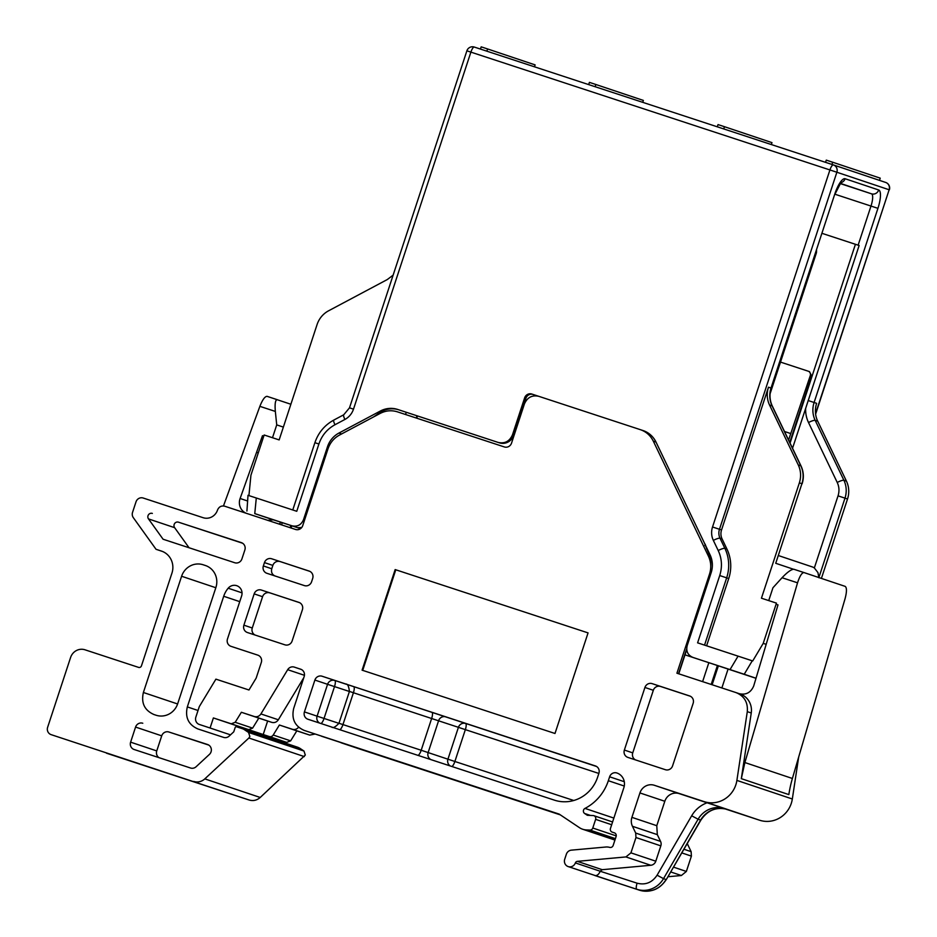 <?xml version="1.0" encoding="UTF-8"?>
<svg xmlns="http://www.w3.org/2000/svg" width="937" height="937" viewBox="0 0 937 937"><rect width="100%" height="100%" fill="white"/><g stroke="black" fill="none" stroke-linecap="round" stroke-linejoin="round"><path stroke-width="1.41" d="M724.652 808.748L759.626 820.226A25.885 24.819 -71.5 0 0 791.285 803.384A25.885 24.819 -71.5 0 0 792.327 798.992L798.675 757.061M687.313 843.429A11.759 11.279 -71.5 0 0 687.887 844.881L691.131 851.651L691.401 856.125L686.364 871.445L681.363 875.521L667.917 876.739M625.038 885.442L568.197 866.584A5.88 5.645 108.5 0 1 564.706 859.252L566.358 854.228A5.88 5.645 108.5 0 1 571.359 850.152L605.759 847.025A11.759 11.279 -71.5 0 1 609.694 847.388A2.94 2.823 -71.5 0 0 613.173 845.443L616.113 836.495A2.94 2.823 -71.5 0 0 614.367 832.829A2.94 2.823 -71.5 0 0 614.356 832.829L612.212 832.126A2.94 2.823 108.5 0 1 612.201 832.115A2.94 2.823 108.5 0 1 610.456 828.449L623.866 787.654A11.759 11.279 108.5 0 0 616.815 772.966A5.88 5.645 -71.5 0 0 609.624 776.796L608.336 780.708A47.061 45.117 108.5 0 1 584.993 808.408L613.864 818.083M560.338 814.874L359.515 748.956M315.043 734.046L309.737 735.1L296.818 730.86L290.634 740.874L286.675 742.385L268.825 736.529L268.521 737.454M242.613 728.775L298.013 747.351L242.578 728.752A7.648 7.332 108.5 0 1 244.252 729.583L299.688 748.171L303.975 751.041L305.298 755.058L260.228 797.469C256.914 800.362 253.201 801.205 249.113 800.011L106.525 753.219M297.966 747.328L299.688 748.171M710.597 574.416L709.532 574.065C711.452 567.892 711.101 561.942 708.442 556.191L653.312 441.163C650.489 435.506 646.155 431.664 640.311 429.65L538.798 396.328C532.064 394.852 527.273 397.405 524.404 403.988L511.543 443.107A5.88 5.645 108.5 0 1 504.34 446.937L397.475 411.858C391.561 410.019 385.798 410.535 380.164 413.428L339.463 435.084C333.912 438.141 330.093 442.732 327.985 448.835L302.733 525.634A5.88 5.645 108.5 0 1 295.542 529.464L224.728 506.214C221.46 505.476 219.082 506.694 217.595 509.857L217.396 510.419A11.759 11.279 -71.5 0 1 203.13 517.704L143.197 498.027A5.88 5.645 108.5 0 0 136.006 501.857L132.55 512.352A5.88 5.645 108.5 0 0 133.335 517.681L156.034 549.293L161.387 551.05A17.651 16.925 108.5 0 1 161.492 551.085A17.651 16.925 108.5 0 1 171.951 573.093L141.452 665.856A2.354 2.261 108.5 0 1 138.582 667.39L84.986 649.798A11.759 11.279 108.5 0 0 70.603 657.458L47.635 727.299A5.88 5.645 108.5 0 0 51.125 734.643L249.113 800.011M223.463 505.968L259.865 406.342C262.501 399.724 264.902 396.386 267.068 396.351L277.188 399.666C275.337 399.923 274.717 403.835 275.337 411.425L276.731 424.883L272.503 437.731M568.197 866.584A5.88 5.645 108.5 0 0 575.377 862.918A2.354 2.261 108.5 0 1 577.356 861.349L625.916 856.933L630.929 852.857L635.965 837.526L635.696 833.063L632.452 826.293A11.759 11.279 108.5 0 1 631.913 817.357L639.936 792.936A11.759 11.279 108.5 0 1 654.331 785.276L704.179 801.639A25.885 24.819 108.5 0 0 735.85 784.784A25.885 24.819 108.5 0 0 736.892 780.404L747.293 711.651C748.054 702.375 744.294 696.015 736.013 692.595L676.924 673.211L709.532 574.065M741.319 778.659L744.88 762.542L797.539 582.814C799.741 576.044 801.896 572.636 804.016 572.577L845.197 586.386C846.907 587.733 846.861 591.844 845.057 598.743L792.397 778.483A117.64 112.803 -71.5 0 0 788.837 794.599L741.319 778.659L751.251 712.975A17.651 16.925 -71.5 0 0 740.078 693.966A17.651 16.925 -71.5 0 0 739.972 693.93L736.213 692.666M635.696 833.063L660.562 841.403L657.317 834.633L656.778 825.696L664.813 801.276A11.759 11.279 108.5 0 1 679.196 793.616L727.276 809.416M691.682 815.776L698.1 819.231L663.513 878.648L666.043 879.503A23.53 22.558 108.5 0 1 639.362 890.15L594.679 875.463C596.857 875.99 598.708 874.596 600.242 871.258L637.078 883.181C645.429 885.301 652.105 882.642 657.095 875.193L691.682 815.776A29.41 28.204 108.5 0 1 707.119 802.775M242.578 728.752A7.648 7.332 108.5 0 0 242.531 728.74L236.592 726.796A1.171 1.124 108.5 0 0 235.152 727.557L233.758 731.832L229.143 736.107A5.88 5.645 -71.5 0 1 223.58 737.384L197.894 728.951C188.454 724.746 184.929 717.402 187.33 706.908L223.709 596.272A23.53 22.558 108.5 0 1 228.183 588.213A8.234 7.894 108.5 0 1 241.617 595.955L227.468 638.987A5.88 5.645 -71.5 0 0 230.994 646.331L257.78 655.127A5.88 5.645 108.5 0 1 261.306 662.471L256.176 678.095L248.973 689.995L215.908 679.149L199.3 706.603L195.845 717.133A5.88 5.645 108.5 0 0 199.323 724.465A5.88 5.645 108.5 0 1 199.323 724.465L210.075 728.002L213.39 717.941L231.24 723.797L235.187 722.286L241.371 712.272L254.302 716.512C257.031 717.215 259.244 716.348 260.919 713.935L287.682 669.686A5.88 5.645 108.5 0 1 294.3 667.109L300.66 669.194A5.88 5.645 108.5 0 1 304.174 676.537L293.703 708.395C291.313 718.89 294.827 726.234 304.267 730.438L559.178 814.101L579.417 827.64A14.711 14.102 108.5 0 0 582.65 829.233A14.711 14.102 108.5 0 0 586.351 829.924L589.912 830.077A2.94 2.823 108.5 0 0 592.781 828.027L595.627 819.348A2.94 2.823 108.5 0 0 593.144 815.553L587.323 815.284L584.629 813.48A2.94 2.823 108.5 0 1 584.993 808.408M321.696 736.271A17.651 16.925 108.5 0 1 321.59 736.248L413.498 766.325L342.286 743.182A17.651 16.925 108.5 0 1 342.192 743.146A17.651 16.925 108.5 0 1 340.318 742.385M298.587 727.182A5.88 5.645 108.5 0 1 292.309 729.255L309.737 735.1M303.811 677.662L278.336 719.78C276.673 722.193 274.459 723.048 271.718 722.345L258.799 718.105L252.615 728.119L248.668 729.642L242.601 727.651L269.259 736.541A3.525 3.385 108.5 0 0 273.206 735.03L279.39 725.015L292.309 729.255M279.39 725.015L296.818 730.86M213.39 717.941L268.825 736.529M210.075 728.002L230.502 734.842M193.678 781.423A11.759 11.279 108.5 0 0 204.793 778.881L248.879 738.005L249.863 736.47L248.539 732.453L244.252 729.583M156.034 549.293L162.511 551.471M153.949 714.533C144.509 710.328 140.995 702.984 143.384 692.49L181.602 576.255A17.651 16.925 -71.5 0 1 203.188 564.777L205.332 565.479A17.651 16.925 108.5 0 1 205.426 565.503A17.651 16.925 108.5 0 1 215.897 587.511L177.679 703.746A17.651 16.925 -71.5 0 1 156.092 715.236L153.855 714.498M740.078 693.966L736.013 692.595M643.789 430.821A23.53 22.558 108.5 0 1 643.918 430.856L640.311 429.65M298.95 602.386L298.88 602.374A5.88 5.645 108.5 0 1 298.915 602.386L261.364 590.052L299.606 602.667M298.915 602.386A5.88 5.645 108.5 0 1 302.405 609.718L292.11 641.013A5.88 5.645 108.5 0 1 284.918 644.832L247.403 632.522A5.88 5.645 108.5 0 1 243.889 625.178L252.276 627.989L262.571 596.705L254.173 593.882L243.889 625.178M254.173 593.882A5.88 5.645 108.5 0 1 261.364 590.052M174.633 527.672L148.491 518.911L163.085 539.232L234.73 562.739A5.88 5.645 108.5 0 0 241.922 558.909L244.862 549.972A5.88 5.645 108.5 0 0 241.371 542.64L178.475 522.178A3.525 3.385 108.5 0 0 174.633 527.672L189.04 547.747M148.491 518.911A3.525 3.385 108.5 0 1 152.344 513.417M161.714 735.838L135.572 727.065L130.618 742.163A5.88 5.645 108.5 0 0 134.143 749.506L190.539 768.012A5.88 5.645 108.5 0 0 196.102 766.747L209.419 754.402A5.88 5.645 108.5 0 0 207.557 744.505L168.906 732.008A5.88 5.645 108.5 0 0 161.714 735.838L156.748 750.924A5.88 5.645 108.5 0 0 159.021 757.67M135.572 727.065A5.88 5.645 108.5 0 1 142.775 723.247M395.156 569.579L362.08 670.166L554.997 733.484L588.061 632.897L395.156 569.579L395.789 569.79L362.713 670.377M653.323 690.288L644.925 687.465L624.358 750.057L632.744 752.868L653.323 690.288A5.88 5.645 108.5 0 1 660.526 686.458L690.358 696.25M644.925 687.465A5.88 5.645 108.5 0 1 652.129 683.635L660.526 686.458M689.632 695.957A5.88 5.645 108.5 0 1 689.667 695.957L652.129 683.635M689.667 695.957A5.88 5.645 108.5 0 1 693.157 703.3L672.579 765.88A5.88 5.645 108.5 0 1 665.387 769.71L627.872 757.401A5.88 5.645 108.5 0 1 624.358 750.057M309.163 571.078A5.88 5.645 108.5 0 1 309.198 571.09L271.66 558.768L309.889 571.371M309.198 571.09A5.88 5.645 108.5 0 1 312.689 578.422L311.588 581.772A5.88 5.645 108.5 0 1 304.396 585.602L266.881 573.292A5.88 5.645 108.5 0 1 263.356 565.948L264.457 562.598A5.88 5.645 108.5 0 1 271.66 558.768M322.094 676.233L595.382 765.927A5.88 5.645 108.5 0 1 598.907 773.271L597.619 777.183A35.29 33.837 108.5 0 1 554.446 800.163L307.945 719.253A5.88 5.645 108.5 0 1 304.42 711.909L314.891 680.063A5.88 5.645 108.5 0 1 322.094 676.233L346.444 684.315M246.314 513.3A11.759 11.279 108.5 0 1 240.118 498.484L247.45 500.944M263.754 436.185L262.489 435.682L240.118 498.484M290.88 404.257L267.068 396.339M282.283 522.682L281.568 524.872M810.903 376.533L811.571 376.018L810.294 375.596L788.591 440.027M717.414 665.493L711.183 684.455M708.841 662.682L702.609 681.632M706.486 548.508L706.709 547.852M768.727 600.594L772.955 587.745L782.055 577.731C787.396 572.109 791.343 569.274 793.897 569.263L804.005 572.577L793.897 569.263M739.281 693.696C746.016 695.172 750.806 692.619 753.676 686.048L778.003 604.88L776.047 604.353M712.132 684.76L718.374 665.809M660.562 841.403A5.88 5.645 108.5 0 1 660.831 845.865L635.965 837.526M630.929 852.857L655.795 861.197L660.831 845.865M655.795 861.197A5.88 5.645 108.5 0 1 650.793 865.273L625.916 856.933M577.356 861.349L602.222 869.688L650.793 865.273M602.222 869.688L600.301 871.105M263.192 734.561L267.642 721.01M241.371 712.272L258.799 718.105M255.075 635.04A5.88 5.645 108.5 0 1 252.276 627.989M269.762 592.875A5.88 5.645 -71.5 0 0 262.571 596.705M242.589 543.226L178.475 522.178M208.775 745.091L168.906 732.008M588.061 632.897L395.789 569.79M635.544 759.919A5.88 5.645 108.5 0 1 632.744 752.868M280.046 561.579A5.88 5.645 108.5 0 0 272.854 565.409L271.753 568.759C270.957 572.261 272.128 574.709 275.279 576.114M283.372 427.108L276.731 424.883M258.272 452.876L256.984 452.442M290.857 525.493L290.142 527.683M704.917 545.58L705.128 544.163L709.11 554.528L704.659 543.577M780.498 362.092L808.186 371.181A3.525 3.385 108.5 0 1 810.294 375.596M784.503 431.5L790.723 433.55M377.869 413.615L377.459 414.868M416.742 418.183L417.469 415.958M417 415.794L416.262 418.019M406.283 412.28L405.545 414.505M291.817 525.809L291.091 528M770.097 393.739L816.467 252.697L816.572 250.261M790.067 443.096L855.422 244.299L822.124 233.372L858.128 245.178L870.988 206.058L877.934 208.342L814.101 402.488L816.631 403.343A23.53 22.558 108.5 0 0 817.72 421.205L846.439 481.126A23.53 22.558 108.5 0 1 847.516 498.999L844.987 498.144L818.879 577.567M855.422 244.299L858.128 245.178M812.356 566.932L778.518 555.594L812.309 566.92A8.234 7.894 108.5 0 1 814.347 567.951L838.041 495.86C839.493 491.246 839.224 486.772 837.233 482.461L808.514 422.528A29.41 28.204 108.5 0 1 805.656 408.38L792.538 448.273M805.656 408.38L859.135 245.506M728.728 578.527L719.721 575.552L697.596 642.841L752.716 660.96L763.222 643.356L776.445 603.123L761.441 598.204L799.366 482.848C801.299 476.687 800.936 470.725 798.289 464.986L769.558 405.053A23.53 22.558 108.5 0 1 768.481 387.192L721.537 529.967A11.759 11.279 108.5 0 0 722.076 538.904L726.936 549.047A38.827 37.222 108.5 0 1 728.728 578.527L706.603 645.804M328.594 447.183L327.47 446.808A23.53 22.558 108.5 0 1 338.936 433.058L380.363 411.015A23.53 22.558 108.5 0 1 397.675 409.446L498.109 442.416C504.844 443.88 509.634 441.327 512.504 434.756L524.626 397.874A5.88 5.645 108.5 0 1 531.829 394.044L642.981 430.528A23.53 22.558 108.5 0 1 643.122 430.575A23.53 22.558 108.5 0 1 655.994 442.041L710.07 554.868A23.53 22.558 108.5 0 1 711.148 572.741L687.184 645.616C685.907 651.215 687.793 655.139 692.818 657.376L755.948 678.294M373.629 416.906L381.628 411.437A23.53 22.558 108.5 0 1 398.939 409.867L499.386 442.838A11.759 11.279 -71.5 0 0 513.769 435.178L525.903 398.295A5.88 5.645 108.5 0 1 533.094 394.465L538.388 396.199M641.634 430.095L643.555 430.727M752.247 660.808L744.224 674.265L755.972 678.212M744.224 674.265L730.04 669.592L738.075 656.134M698.522 659.285L730.04 669.592M793.37 569.204L775.731 563.289L801.908 483.703A23.53 22.558 -71.5 0 0 800.819 465.83L798.289 464.986M818.821 577.731L817.966 572.636L814.347 567.951M821.409 578.41L847.516 498.999M248.457 495.45L256.293 498.004L254.77 513.605L291.993 525.821C297.369 526.992 301.21 524.954 303.506 519.695L327.47 446.808M256.293 498.004L296.76 511.286L318.896 443.997L314.891 442.686C318.334 432.66 324.635 425.129 333.771 420.092L343.715 414.798A5.88 1.171 62 0 0 344.898 419.46L334.954 424.754C327.189 429.029 321.836 435.436 318.896 443.997M273.405 519.836L291.993 525.821M254.77 513.605L273.299 519.871M248.012 495.298L246.923 511.052M763.222 643.356L765.892 644.258M301.761 527.472L297.697 527.73M393.13 275.138L387.25 279.577L328.559 310.815A23.53 22.558 -71.5 0 0 317.081 324.553L279.156 439.91L264.152 434.991L250.929 475.223L248.926 495.591M825.544 162.335L826.27 160.122L832.7 162.23L880.23 178.159L879.492 180.372M832.7 162.23L831.974 164.444M717.297 126.811L718.023 124.586L724.453 126.694L771.983 142.635L771.35 144.544M724.453 126.694L723.727 128.919M588.694 84.599L589.42 82.374L595.85 84.494L595.124 86.708M595.85 84.494L643.368 100.423L642.735 102.332M480.447 49.075L481.173 46.85L487.603 48.958L535.121 64.899L534.488 66.808M487.603 48.958L486.877 51.184M751.251 712.975L747.293 711.651M736.892 780.404L792.327 798.992M704.179 801.639L759.626 820.226M654.331 785.276L679.196 793.616M687.887 844.881L686.692 844.483M683.928 849.238L691.131 851.651M681.796 852.904L691.401 856.125M673.516 867.135L686.364 871.445M670.716 871.949L681.363 875.521M575.377 862.918L600.242 871.258M612.212 832.126L614.637 832.934L612.201 832.115M624.288 781.704L609.624 776.796M608.336 780.708L624.276 786.049M584.629 813.48L590.415 815.424M595.627 819.348L611.674 824.736M592.781 828.027L616.253 835.898M589.912 830.077L615.422 838.627M586.351 829.924L615.105 839.564M342.286 743.182L359.714 749.026M273.206 735.03L290.634 740.874M269.259 736.541L286.675 742.385M248.668 729.642L231.24 723.797M223.709 596.272L239.743 601.648M228.183 588.213L242.039 592.863M187.33 706.908L198.023 710.492M248.539 732.453L303.975 751.041M248.879 738.005L304.314 756.592M204.793 778.881L260.228 797.469M203.188 564.777L206.081 565.737M215.826 587.733L181.602 576.255M143.384 692.49L177.608 703.968M275.337 411.425L259.865 406.342M281.1 522.284L279.074 524.052M789.739 442.416L811.571 376.018L809.451 371.602L808.221 371.193L809.474 371.614L811.77 376.182L789.891 442.732M678.517 673.726L686.704 648.837M797.539 582.814L782.055 577.731M728.096 668.995L721.865 687.957M792.397 778.483L744.88 762.542M639.936 792.936L664.813 801.276M637.078 883.181C636.059 886.601 635.977 888.639 636.832 889.295L639.362 890.15C650.653 893.008 659.636 889.471 666.301 879.538L700.63 820.086A23.53 22.558 108.5 0 1 727.311 809.439C716.43 806.605 707.622 810.165 700.876 820.109L698.1 819.231A23.53 22.558 108.5 0 1 724.781 808.584M657.095 875.193L663.513 878.648A23.53 22.558 108.5 0 1 636.832 889.295L594.679 875.463M235.187 722.286L252.615 728.119M271.718 722.345L254.302 716.512M260.919 713.935L278.336 719.78M304.443 675.308L287.682 669.686M294.3 667.109L301.316 669.463M657.317 834.633L632.452 826.293M656.778 825.696L631.913 817.357M712.331 566.545A23.53 22.558 -71.5 0 0 710.035 556.73L708.442 556.191M709.11 554.528L710.246 556.894A5.88 1.183 154.4 0 0 710.035 556.73L708.899 554.364M656.005 442.065L653.312 441.163M130.618 742.163L156.748 750.924M271.753 568.759L263.356 565.948M272.854 565.409L264.457 562.598M345.858 684.057L596.6 766.501M304.42 711.909L317.093 716.161L327.563 684.315L314.891 680.063M319.728 723.13A5.88 5.645 108.5 0 1 317.093 716.161L338.936 723.341M320.911 723.516A5.88 1.675 108.2 0 0 324.038 718.445L334.509 686.598A5.88 1.675 108.2 0 0 334.767 680.485A5.88 5.645 -71.5 0 0 327.563 684.315L349.407 691.483M458.052 762.542L454.047 761.231M339.639 729.665A5.88 1.675 108.2 0 0 342.954 724.582L338.96 723.27L349.431 691.424L458.416 727.335A5.88 5.645 108.5 0 1 465.607 723.505A5.88 1.675 -71.8 0 1 465.349 729.63L458.416 727.335L447.933 759.193L421.193 750.256L431.664 718.41A5.88 1.675 108.2 0 0 431.922 712.284M431.114 759.684A5.88 5.645 108.5 0 1 428.139 752.552L438.61 720.694A5.88 5.645 108.5 0 1 445.801 716.864M598.848 773.447L465.349 729.63L454.878 761.476L573.76 800.491M353.682 686.61A5.88 1.675 -71.8 0 1 353.425 692.724L342.954 724.582L421.193 750.256A5.88 1.675 108.2 0 1 417.879 755.339M451.892 766.501A5.88 1.675 108.2 0 0 454.878 761.476L447.933 759.193A5.88 5.645 108.5 0 0 450.252 765.962M808.162 400.532L814.101 402.488A23.53 22.558 108.5 0 0 815.178 420.35A5.88 1.183 154.4 0 0 808.514 422.528M834.844 193.9L771.01 388.047L834.844 193.9A17.651 5.013 -71.8 0 1 845.104 178.733L878.695 189.988A5.88 5.645 -71.5 0 1 871.492 193.818A11.759 3.338 -71.8 0 1 870.988 206.058L834.984 194.24M878.695 189.988A17.651 5.013 -71.8 0 1 877.934 208.342M815.553 413.58L889.143 189.766L836.87 172.244L719.475 529.276L721.537 529.967M768.481 387.192L771.01 388.047A23.53 22.558 -71.5 0 0 772.1 405.908A5.88 1.183 -25.6 0 1 772.311 406.072L801.041 465.994A5.88 1.183 154.4 0 0 800.819 465.83L772.1 405.908L769.558 405.053M840.173 183.312L871.492 193.818L840.044 183.5M840.665 182.727A5.88 5.645 -71.5 0 0 845.104 178.733M709.192 554.692L709.508 553.708M837.233 482.461A5.88 1.183 -25.6 0 1 843.909 480.283A23.53 22.558 108.5 0 1 844.987 498.144L838.041 495.86M846.439 481.126L843.909 480.283L815.178 420.35L817.72 421.205M815.623 414.154L889.143 189.766A5.88 5.645 -71.5 0 0 885.617 182.422L833.415 164.924A5.88 5.645 -71.5 0 0 833.344 164.9L474.309 47.061A5.88 5.88 0 0 0 466.884 50.809L349.501 407.841L343.715 414.798M722.076 538.904L720.014 538.213A11.759 11.279 108.5 0 1 719.475 529.276L712.53 526.992L829.924 169.948L836.87 172.244A5.88 5.645 -71.5 0 0 833.38 164.912A5.88 5.88 0 0 0 833.344 164.9L474.309 47.061A5.88 1.675 -71.8 0 0 470.889 52.109L353.495 409.153A17.651 16.925 108.5 0 1 344.898 419.46M775.731 563.289L801.908 483.703L799.366 482.848M719.721 575.552C722.427 566.92 721.923 558.593 718.211 550.534L713.35 540.391A17.651 16.925 108.5 0 1 712.53 526.992M833.344 164.9A5.88 1.675 -71.8 0 0 829.924 169.948L466.884 50.809M531.829 394.044L533.094 394.465M524.626 397.874L525.903 398.295M512.504 434.756L513.769 435.178M499.386 442.838L498.109 442.416M397.675 409.446L398.939 409.867M380.363 411.015L381.628 411.437M338.936 433.058L341.595 433.948M704.542 645.124L726.667 577.836A38.827 37.222 -71.5 0 0 724.887 548.356L720.014 538.213A5.88 1.183 154.4 0 0 713.35 540.391M718.211 550.534A5.88 1.183 -25.6 0 1 724.887 548.356L726.936 549.047M304.572 520.047L303.506 519.695M353.495 409.153L349.501 407.841M334.954 424.754C333.537 421.627 333.232 420.069 334.052 420.081M593.882 815.682L612.587 821.96M582.65 829.233L614.941 840.056M342.192 743.146L359.609 748.991M273.51 519.801L267.666 520.304M678.751 673.808L686.739 649.517M639.362 890.15L597.22 876.318M712.354 563.992L710.246 556.894M666.301 879.538L700.876 820.109M349.431 691.424C348.787 686.235 347.592 683.776 345.823 684.057L346.163 684.162M338.96 723.27C335.364 727.077 332.94 728.342 331.686 727.077M835.078 193.982L841.075 182.317L839.997 182.715M771.245 388.117C769.3 394.36 769.664 400.345 772.311 406.072M733.648 670.822L684.982 654.846M706.65 548.918L706.885 548.215M889.365 189.848A5.88 5.88 0 0 0 885.652 182.434L833.38 164.912M802.131 483.773C804.051 477.659 803.688 471.733 801.041 465.994M263.52 516.521L300.519 528.655M292.766 509.974L314.891 442.686"/></g></svg>
